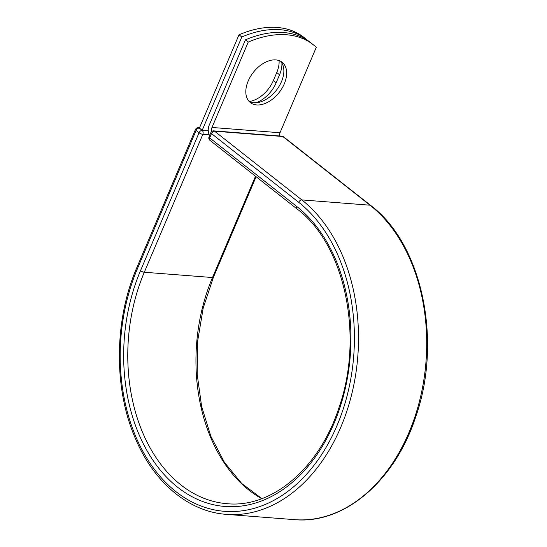 <?xml version="1.0" encoding="UTF-8"?>
<svg xmlns="http://www.w3.org/2000/svg" width="547" height="547" viewBox="0 0 547 547"><rect width="100%" height="100%" fill="white"/><g stroke="black" fill="none" stroke-linecap="round" stroke-linejoin="round"><path stroke-width="0.82" d="M279.086 60.594A25.661 16.369 -51.8 0 1 276.755 72.56L273.37 80.532A25.661 16.369 -51.8 0 1 249.336 101.51M281.903 63.021A25.661 16.369 -51.8 0 1 279.558 74.775L276.173 82.747A25.661 16.369 -51.8 0 1 256.03 102.74M275.797 59.91A25.661 16.369 128.2 0 0 250.464 76.539A25.661 16.369 128.2 0 0 250.362 102.583A25.661 16.369 128.2 0 0 256.68 104.942A25.661 16.369 128.2 0 0 282.02 88.306A25.661 16.369 128.2 0 0 282.122 62.262A25.661 16.369 128.2 0 0 275.797 59.91M249.049 101.359A25.661 16.369 128.2 0 0 253.876 102.733A25.661 16.369 128.2 0 0 278.478 87.281A25.661 16.369 128.2 0 0 280.625 61.278M279.62 135.971A4.41 3.125 -85.6 0 1 280.016 132.743L316.269 47.343A108.744 69.36 128.2 0 0 313.267 44.751L310.457 42.543A108.744 69.36 -51.8 0 0 245.432 39.849L209.186 125.249A9.046 6.407 -85.6 0 0 209.617 135.54M313.267 44.751A108.744 69.36 128.2 0 0 248.242 42.064L211.99 127.465A4.41 3.125 -85.6 0 0 211.757 131.451M245.432 39.849L248.242 42.064M208.25 130.801L202.185 130.336L199.382 128.121L238.998 34.782L241.808 36.998A108.744 69.36 128.2 0 1 306.833 39.685A108.744 69.36 128.2 0 1 308.611 41.162M306.833 39.685L304.023 37.469A108.744 69.36 128.2 0 0 238.998 34.782M202.185 130.336L241.808 36.998M279.558 74.775L276.755 72.56M280.016 132.743L211.99 127.465M226.355 514.358A167.758 118.836 -85.6 0 0 352.077 392.794A167.758 118.836 -85.6 0 0 301.814 199.908L370.011 205.2A2.899 1.853 -51.8 0 1 370.729 205.467C422.222 243.989 442.598 341.096 415.652 417.06C394.859 481.011 344.186 524.409 294.553 519.65L226.355 514.358C188.742 511.773 154.028 482.652 135.506 438.776C113.468 388.596 114.056 320.173 136.928 267.394A2.899 0.875 -157 0 0 137.557 268.372A164.859 116.778 -85.6 0 0 175.895 491.596A164.859 116.778 -85.6 0 0 337.034 425.518A164.859 116.778 -85.6 0 0 298.696 202.294A2.899 1.853 -51.8 0 1 301.814 199.908L214.602 131.205A2.899 1.853 128.2 0 0 211.484 133.591L209.665 137.878A2.899 1.853 128.2 0 0 209.911 140.312L297.124 209.016A2.899 1.853 -51.8 0 1 296.877 206.581L209.665 137.878A2.899 0.875 23 0 1 209.036 136.9A2.899 2.899 0 0 0 209.911 140.312M298.696 202.294L211.484 133.591A2.899 0.875 23 0 1 210.855 132.62L209.036 136.9M294.553 519.65A167.758 118.836 -85.6 0 0 420.267 398.086A167.758 118.836 -85.6 0 0 370.011 205.2L282.799 136.497L214.602 131.205A2.899 2.051 94.4 0 0 213.747 130.863A2.899 2.899 0 0 0 210.855 132.62M370.729 205.467L283.517 136.764A2.899 1.853 128.2 0 0 282.799 136.497A2.899 2.051 94.4 0 0 281.944 136.155L213.747 130.863M261.883 498.632L241.719 483.459L224.441 462.379L210.855 436.315L201.624 406.448L197.166 374.127L197.699 340.829L203.197 308.05L213.412 277.281A2.899 0.875 -157 0 1 212.496 277.534A157.078 111.267 -85.6 0 0 261.719 498.693M255.497 176.223L212.496 277.534L144.305 272.242A157.078 111.267 -85.6 0 0 227.183 503.712C272.03 508.163 319.243 468.239 338.839 408.028C364.37 336.391 344.822 244.447 297.124 209.016M209.227 134.808L202.848 134.309L144.305 272.242A2.899 0.875 -157 0 1 140.511 270.697A159.977 113.318 -85.6 0 0 177.713 487.309A159.977 113.318 -85.6 0 0 334.087 423.193A159.977 113.318 -85.6 0 0 296.877 206.581M199.402 128.073L202.178 130.384A2.899 2.051 94.4 0 1 202.848 134.309A2.899 0.875 -157 0 1 199.053 132.771L196.1 130.446A2.899 0.875 -157 0 1 195.47 129.468L136.928 267.394M140.511 270.697L199.053 132.771A2.899 1.853 -51.8 0 1 202.178 130.384L208.257 130.856M137.557 268.372L196.1 130.446A2.899 1.853 -51.8 0 1 199.224 128.06A2.899 2.051 94.4 0 0 198.37 127.711A2.899 2.899 0 0 0 195.47 129.468M276.173 82.747L273.37 80.532M213.412 277.281L256.105 176.702M283.517 136.764A2.899 2.899 0 0 0 281.944 136.155M198.37 127.711L199.518 127.8"/></g></svg>

